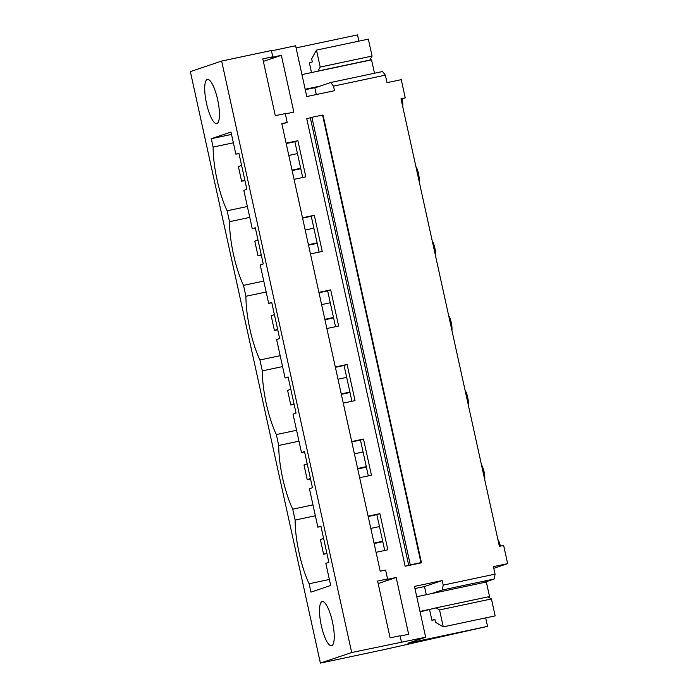 <?xml version="1.0" encoding="UTF-8"?>
<svg xmlns="http://www.w3.org/2000/svg" width="698" height="698" viewBox="0 0 698 698"><rect width="100%" height="100%" fill="white"/><g stroke="black" fill="none" stroke-linecap="round" stroke-linejoin="round"><path stroke-width="1.05" d="M401.062 99.142L405.241 97.86L400.984 98.758L499.384 546.325L503.651 545.426L507.647 563.626L493.434 566.636L495.083 574.149L443.204 585.125L442.2 580.553L414.481 586.416L425.649 637.222L407.946 643.207L487.544 626.368L485.686 617.896M281.879 123.956L287.21 122.482L281.809 123.625L380.209 571.191L385.61 570.048L387.573 578.947L384.79 579.89L396.159 577.482L408.644 634.273L400.129 636.079M405.241 97.86L401.237 79.651L387.024 82.661L385.375 75.148L333.496 86.124L334.499 90.696L306.78 96.56L295.612 45.754L271.461 50.867M221.641 61.058L351.687 652.525L320.391 663.1L190.353 71.632L221.641 61.058L271.391 50.526L272.77 56.791L269.978 57.725L281.355 55.325L263.364 61.398M320.391 663.1L382.277 650.004L487.544 626.368M402.092 98.924A9.022 2.338 78.1 0 1 402.755 103.426A9.022 2.338 78.1 0 1 402.702 106.611M285.325 113.914L293.841 112.116L281.355 55.325M286.11 143.177L297.889 140.682L294.861 141.711L302.723 177.501M294.059 179.334L305.837 176.847L297.889 140.682M302.504 217.767L314.292 215.281L311.256 216.301L319.126 252.1M310.462 253.932L322.24 251.437L314.292 215.281M318.907 292.366L330.695 289.871L327.659 290.9L335.529 326.69M326.856 328.522L338.643 326.027L330.695 289.871M335.31 366.956L347.089 364.469L344.062 365.49L351.932 401.28M343.259 403.121L355.038 400.626L347.089 364.469M351.713 441.555L363.492 439.059L360.456 440.089L368.326 475.879M359.662 477.711L371.441 475.216L363.492 439.059M368.108 516.145L379.895 513.658L376.859 514.679L384.729 550.469M376.056 552.31L387.844 549.815L379.895 513.658M351.687 652.525L425.649 637.222M322.607 115.344L323.087 115.24L421.487 562.806L405.145 566.261L410.293 564.883L311.884 117.316L306.745 118.704L405.145 566.261M296.083 47.9L357.507 34.9L358.877 41.138M311.491 72.566L309.371 62.907L312.338 61.904L311.666 58.868L316.473 50.116L368.352 39.14L372.078 56.076L320.199 67.052L318.009 71.03L316.822 71.432M368.701 60.456L369.896 60.054L372.078 56.076M385.375 75.148L382.583 71.536L330.704 82.512L333.496 86.124M322.04 601.65A22.563 5.837 -101.9 0 0 321.237 625.225A22.563 5.837 -101.9 0 0 331.55 645.755A22.563 5.837 -101.9 0 0 331.725 645.702A22.563 5.837 -101.9 0 0 332.518 622.136A22.563 5.837 -101.9 0 0 322.206 601.606A22.563 5.837 -101.9 0 0 322.04 601.65M317.869 527.165L309.423 488.722L312.451 487.701L304.502 451.545L301.475 452.566L293.02 414.132L296.057 413.103L288.108 376.946L285.072 377.976L276.617 339.533L279.654 338.513L271.705 302.356L268.669 303.377L260.223 264.943L263.251 263.923L255.302 227.757L252.266 228.787L243.82 190.353L246.856 189.324L238.899 153.167L235.872 154.188L230.994 132.035L211.276 138.701L213.117 147.086A49.637 12.843 -101.9 0 0 227.129 210.787L229.52 221.685A49.637 12.843 -101.9 0 0 243.523 285.377L245.923 296.275A49.637 12.843 -101.9 0 0 259.926 359.976L262.326 370.865A49.637 12.843 -101.9 0 0 276.329 434.566L278.72 445.464A49.637 12.843 -101.9 0 0 292.724 509.165L295.123 520.054A49.637 12.843 -101.9 0 0 309.127 583.755L310.968 592.14L330.695 585.474L325.826 563.321L328.854 562.291L320.906 526.135L317.869 527.165L320.984 526.501M216.921 123.546A22.563 5.837 -101.9 0 0 217.715 99.971A22.563 5.837 -101.9 0 0 207.402 79.45A22.563 5.837 -101.9 0 0 207.227 79.493A22.563 5.837 -101.9 0 0 206.434 103.068A22.563 5.837 -101.9 0 0 216.746 123.59A22.563 5.837 -101.9 0 0 216.921 123.546M314.815 87.695L316.325 94.544M305.279 89.71L316.342 87.372L330.704 82.512M316.473 50.116L320.199 67.052M272.77 56.791L262.814 58.894L275.3 115.685L285.255 113.582L287.21 122.482M369.896 60.054L318.009 71.03M401.429 641.994L400.059 635.738L390.103 637.841L377.618 581.05L387.573 578.947M211.276 138.701L231.527 134.417M213.117 147.086L233.368 142.802M235.872 154.188L238.986 153.534M286.189 143.544L294.861 141.711M421.487 562.806L419.393 563.155L420.946 562.632L322.546 115.065L311.884 117.316M252.266 228.787L255.381 228.124M302.592 218.134L311.256 216.301M420.946 562.632L410.293 564.883M247.371 206.503L227.129 210.787M229.52 221.685L249.771 217.401M415.877 166.508A9.022 2.338 78.1 0 1 417.221 169.213A9.022 2.338 78.1 0 1 418.486 173.514A9.022 2.338 78.1 0 1 419.158 178.025A9.022 2.338 78.1 0 1 419.105 181.201M268.669 303.377L271.784 302.723M318.986 292.732L327.659 290.9M263.774 281.093L243.523 285.377M245.923 296.275L266.165 291.991M432.271 241.098A9.022 2.338 78.1 0 1 433.624 243.811A9.022 2.338 78.1 0 1 434.889 248.113A9.022 2.338 78.1 0 1 435.561 252.615A9.022 2.338 78.1 0 1 435.508 255.8M285.072 377.976L288.187 377.313M335.389 367.323L344.062 365.49M280.168 355.692L259.926 359.976M262.326 370.865L282.568 366.581M448.674 315.697A9.022 2.338 78.1 0 1 450.027 318.401A9.022 2.338 78.1 0 1 451.292 322.703A9.022 2.338 78.1 0 1 451.964 327.214A9.022 2.338 78.1 0 1 451.911 330.39M301.475 452.566L304.581 451.911M351.792 441.921L360.456 440.089M296.571 430.282L276.329 434.566M278.72 445.464L298.971 441.18M465.077 390.287A9.022 2.338 78.1 0 1 466.421 393A9.022 2.338 78.1 0 1 467.695 397.302A9.022 2.338 78.1 0 1 468.358 401.804A9.022 2.338 78.1 0 1 468.306 404.988M368.195 516.511L376.859 514.679M312.974 504.881L292.724 509.165M295.123 520.054L315.365 515.77M481.48 464.885A9.022 2.338 78.1 0 1 482.824 467.59A9.022 2.338 78.1 0 1 484.089 471.892A9.022 2.338 78.1 0 1 484.761 476.402A9.022 2.338 78.1 0 1 484.709 479.578M329.377 579.471L309.127 583.755M497.875 539.475A9.022 2.338 78.1 0 1 499.227 542.18A9.022 2.338 78.1 0 1 500.405 546.106M507.647 563.626L493.8 568.312M495.083 574.149L494.158 579.008L442.279 589.993L443.204 585.125M483.505 582.612L494.158 579.008M420.083 611.867L436.049 607.871L487.928 596.895L491.436 598.945L439.557 609.93L443.274 626.865L435.561 622.346L434.889 619.309L431.922 620.313L429.619 609.851M443.274 626.865L495.161 615.889L491.436 598.945M436.049 607.871L439.557 609.93M431.626 593.588L442.279 589.993M426.295 594.722L424.497 586.538L442.2 580.553M424.497 586.538L414.952 588.554M396.159 577.482L378.168 583.563M434.967 619.667L431.922 620.313M244.841 180.163L241.613 181.253L238.384 166.569L241.613 165.478M292.026 170.111L300.698 168.279M288.798 155.427L297.47 153.595M241.613 181.253L244.919 180.555M292.13 170.565L300.794 168.733M261.235 254.753L258.007 255.843L254.779 241.159L258.007 240.068M308.429 244.71L317.101 242.878M305.201 230.026L313.873 228.194M258.007 255.843L261.322 255.145M308.533 245.155L317.197 243.323M277.638 329.351L274.41 330.442L271.182 315.758L274.41 314.667M324.832 319.3L333.504 317.468M321.604 304.616L330.276 302.784M274.41 330.442L277.725 329.735M324.928 319.754L333.6 317.913M294.041 403.941L290.813 405.032L287.585 390.348L290.813 389.257M341.235 393.899L349.899 392.067M338.007 379.215L346.67 377.382M290.813 405.032L294.128 404.334M341.331 394.344L350.003 392.512M310.444 478.54L307.207 479.631L303.979 464.947L307.207 463.856M357.629 468.489L366.302 466.657M354.401 453.805L363.073 451.972M307.207 479.631L310.523 478.924M357.734 468.943L366.398 467.102M326.839 553.13L323.61 554.221L320.382 539.537L323.61 538.446M374.032 543.088L382.705 541.247M370.804 528.403L379.476 526.562M323.61 554.221L326.926 553.523M374.128 543.533L382.801 541.7M305.174 89.265L320.05 86.116M301.946 74.581L371.545 59.853L374.494 73.246M488.111 597.008L489.577 596.694L488.312 597.122M419.978 611.422L434.854 608.272M416.75 596.738L486.349 582.01L489.577 596.694M310.331 117.849L408.731 565.415"/></g></svg>
